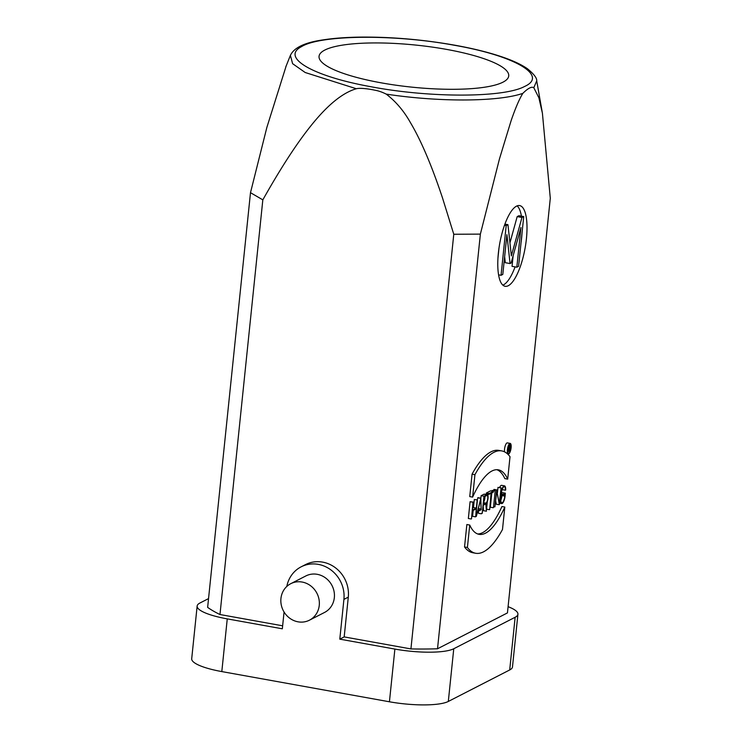 <?xml version="1.0" encoding="UTF-8"?>
<svg xmlns="http://www.w3.org/2000/svg" width="742" height="742" viewBox="0 0 742 742"><rect width="100%" height="100%" fill="white"/><g stroke="black" fill="none" stroke-linecap="round" stroke-linejoin="round"><path stroke-width="1.11" d="M501.75 450.913L498.884 450.403A102.517 32.221 -79.8 0 0 472.06 474.166L469.751 496.602L472.617 497.121A83.299 26.174 -79.8 0 1 498.346 469.834A83.299 26.174 -79.8 0 1 507.695 479.128L510.014 456.701A102.517 32.221 100.2 0 0 501.75 450.913A102.517 32.221 100.2 0 0 474.936 474.685L472.617 497.121M496.88 469.705A83.299 26.174 100.2 0 1 504.82 478.609L507.695 479.128M472.06 474.166L474.936 474.685M504.81 507.055A83.299 26.174 -79.8 0 1 479.082 534.342A83.299 26.174 -79.8 0 1 469.732 525.048L467.414 547.485A102.517 32.221 100.2 0 0 475.678 553.263A102.517 32.221 100.2 0 0 502.492 529.491L504.81 507.055L501.935 506.536A83.299 26.174 100.2 0 1 477.672 533.962M475.678 553.263L472.802 552.744A102.517 32.221 -79.8 0 1 464.538 546.965L466.857 524.529L469.732 525.048M467.414 547.485L464.538 546.965M477.189 500.052L476.364 508.075L472.394 510.106L472.96 502.223L471.495 518.871L472.32 510.848L476.281 508.817L475.715 516.701L477.449 499.923L474.314 499.533L477.449 499.923M473.192 510.403L472.58 516.321L475.455 516.84M472.96 502.223L470.085 501.703L468.35 518.491L471.226 519.001M470.085 501.703L473.22 502.093M472.617 508.001L473.489 507.556L474.314 499.533M476.364 508.075L473.489 507.556M481.113 509.04L477.894 510.691L480.603 499.199L481.113 509.04L478.395 508.548M481.15 509.726L480.844 498.179L476.29 516.404L477.7 511.498L481.15 509.726M476.29 516.404L475.761 516.311M477.199 499.876L477.969 497.659L480.844 498.179M480.556 498.327L477.69 497.808M481.363 513.807L478.488 513.288L478.377 511.145M489.664 509.541L491.362 493.133L493.347 492.122L493.421 491.371L489.201 493.541L489.117 494.293L491.102 493.272L489.664 509.541M486.557 508.938L487.308 501.675M487.921 495.684L488.088 494.107M486.576 509.17L489.405 509.68M489.201 493.541L486.325 493.022L486.242 493.773L489.117 494.293M486.325 493.022L490.555 490.861L493.421 491.371M493.476 507.593L495.211 490.814L493.476 507.593M493.207 507.732L490.341 507.213L491.816 492.901M492.002 491.121L492.076 490.425L494.942 490.944M492.076 490.425L495.211 490.814M499.394 504.56L501.128 487.772L499.245 503.53L496.639 490.082L494.905 506.86L496.778 491.111L499.394 504.56M499.097 504.708L496.222 504.189L495.73 501.277M494.905 506.86L493.578 506.619M493.662 490.536L494.051 489.414L496.927 489.933M496.639 490.082L493.764 489.562M497.428 492.846L497.993 487.392L501.128 487.772M500.859 487.911L497.993 487.392M505.395 490.202L505.664 490.063A6.567 2.059 100.2 0 0 504.495 485.862A6.567 2.059 100.2 0 0 501.091 493.467L500.59 498.262A6.567 2.059 100.2 0 0 501.675 503.577A6.567 2.059 100.2 0 0 505.089 495.962L505.367 493.189L503.122 494.339L503.048 495.09L505.033 494.07L504.82 496.101A5.797 1.818 -79.8 0 1 501.815 502.816A5.797 1.818 -79.8 0 1 500.859 498.132L501.351 493.337A5.797 1.818 -79.8 0 1 504.365 486.613A5.797 1.818 -79.8 0 1 505.395 490.202L502.519 489.683A5.797 1.818 100.2 0 0 502.51 488.653M500.785 500.266A5.797 1.818 100.2 0 0 501.944 495.582L502.019 494.905M503.048 495.09L501.202 494.756M503.122 494.339L501.286 494.014M501.36 493.254L502.501 492.669L505.367 493.189M499.598 487.503A6.567 2.059 -79.8 0 1 501.629 485.342L504.495 485.862M484.174 496.825L486.798 495.48A3.942 1.243 -79.8 0 1 487.095 495.424A3.942 1.243 -79.8 0 1 487.689 499.069A3.942 1.243 -79.8 0 1 486.001 503.122L483.385 504.467L484.174 496.825M483.626 502.121A3.942 1.243 100.2 0 0 484.906 496.454M486.427 511.21L486.14 503.725A4.712 1.484 100.2 0 0 487.986 498.726A4.712 1.484 100.2 0 0 487.234 494.673A4.712 1.484 100.2 0 0 486.873 494.738L483.988 496.212L482.217 513.362L483.311 505.219L485.843 503.911L486.427 511.21L483.561 510.691L483.2 506.257M481.623 513.26L482.217 513.362M480.853 498.281L481.122 495.693L483.988 496.212M481.122 495.693L483.997 494.218A4.712 1.484 -79.8 0 1 484.359 494.153L487.234 494.673M508.864 446.202L509.893 445.701L509.522 448.335L508.595 448.808L508.864 446.202M509.624 451.461L509.606 448.725A1.855 0.584 100.2 0 0 510.292 446.721A1.855 0.584 100.2 0 0 509.986 445.2A1.855 0.584 100.2 0 0 509.837 445.228L508.734 445.794L508.066 452.258L508.539 449.309L509.411 448.854L509.624 451.461L508.344 451.229M510.923 447.843A4.869 1.53 -79.8 0 1 508.4 453.492A4.869 1.53 -79.8 0 1 507.751 448.428A4.869 1.53 -79.8 0 1 510.125 443.911A4.869 1.53 -79.8 0 1 510.923 447.843M511.099 447.76A5.38 1.688 100.2 0 0 510.218 443.41A5.38 1.688 100.2 0 0 507.593 448.4A5.38 1.688 100.2 0 0 508.307 454.002A5.38 1.688 100.2 0 0 511.099 447.76M504.551 451.85A5.38 1.688 -79.8 0 1 505.191 445.961A5.38 1.688 -79.8 0 1 507.342 442.891L510.218 443.41M516.84 267.194L518.593 266.295L523.731 216.581L521.969 217.471L511.359 255.879L507.945 224.668L506.192 225.568L501.054 275.291L502.807 274.392L506.907 234.695L510.069 263.558L511.127 263.02L520.94 227.497L516.84 267.194L512.045 266.332L513.149 255.702M523.731 216.581L518.936 215.709L517.183 216.608L521.969 217.471M504.634 256.751L505.283 262.696L510.069 263.558M501.054 275.291L498.578 274.846M498.986 248.116L497.956 258.04M506.192 225.568L504.495 225.271M507.945 224.668L504.912 224.121M517.183 216.608L509.939 242.847M521.005 242.894A41.005 12.883 100.2 0 0 521.626 237.876A41.005 12.883 100.2 0 0 522.034 232.969M521.413 216.163A41.005 12.883 100.2 0 0 517.137 205.868M502.853 285.132A41.005 12.883 100.2 0 0 515.078 266.879M526.421 238.738A41.005 12.883 -79.8 0 1 505.117 286.291A41.005 12.883 -79.8 0 1 499.709 243.645A41.005 12.883 -79.8 0 1 519.66 205.58A41.005 12.883 -79.8 0 1 526.421 238.738M437.52 648.777L507.445 612.911L550.295 198.244L542.411 113.201L538.859 97.731L533.804 87.732C531.699 86.322 528.044 88.196 522.841 93.353C519.354 98.974 515.449 108.072 511.117 120.658L499.505 158.732L480.371 234.11L437.52 648.777A159.929 35.431 -174.1 0 1 410.929 648.925L453.779 234.259L442.677 198.466C437.771 183.682 432.883 170.419 428.013 158.658C422.096 144.365 416.216 132.317 410.372 122.523C403.871 110.938 395.82 101.469 386.22 94.113C382.167 92.082 378.364 90.774 374.812 90.19C371.028 89.328 360.705 87.602 356.327 88.734C345.893 91.776 334.661 99.614 322.64 112.246C315.387 119.87 307.605 129.544 299.286 141.249C288.156 156.933 276.005 176.466 262.826 199.858L250.49 192.688L266.888 127.327L286.162 65.982M480.371 234.11L453.779 234.259M280.94 598.488A20.507 18.93 62.8 0 1 290.743 583.694A20.507 18.93 62.8 0 1 316.936 593.294A20.507 18.93 62.8 0 1 309.451 620.182A20.507 18.93 62.8 0 1 289.454 618.003A20.507 18.93 62.8 0 1 280.94 598.488M290.743 583.694L305.825 575.959A20.507 18.93 62.8 0 1 332.017 585.559A20.507 18.93 62.8 0 1 324.542 612.447L309.451 620.182M324.81 50.066A95.347 21.119 -174.1 0 1 431.519 46.987A95.347 21.119 -174.1 0 1 508.734 75.916A95.347 21.119 -174.1 0 1 411.717 87.129A95.347 21.119 -174.1 0 1 319.051 56.318A95.347 21.119 -174.1 0 1 324.81 50.066M262.826 199.858L219.975 614.524A159.929 35.431 -174.1 0 1 207.639 607.364L250.49 192.688M339.799 639.15L343.917 599.378A30.756 28.391 -117.2 0 0 331.145 570.097A30.756 28.391 -117.2 0 0 301.141 566.832L305.528 564.588A30.756 28.391 62.8 0 1 335.523 567.853A30.756 28.391 62.8 0 1 348.295 597.124L344.186 636.905L339.799 639.15L394.883 649.074A46.134 10.221 5.9 0 0 453.761 648.749L515.143 617.261A46.134 10.221 5.9 0 0 517.925 614.237L512.481 666.937A46.134 10.221 -174.1 0 1 509.698 669.961L448.316 701.45A46.134 10.221 -174.1 0 1 389.429 701.784L221.812 671.584A46.134 10.221 -174.1 0 1 191.705 658.738L197.149 606.038A46.134 10.221 5.9 0 0 227.256 618.874L282.331 628.799L284.065 612.02M208.548 598.599L199.941 603.014A46.134 10.221 5.9 0 0 197.149 606.038M301.141 566.832A30.756 28.391 -117.2 0 0 286.82 586.43M517.925 614.237A46.134 10.221 5.9 0 0 508.084 606.678M219.975 614.524L282.646 625.812M344.186 636.905L410.929 648.925M504.82 496.101L501.944 495.582M500.59 498.262L500.052 498.17M501.091 493.467L500.544 493.374M486.001 503.122L483.571 502.686M483.997 494.218L486.873 494.738M509.522 448.335L508.66 448.177M508.845 445.042L509.837 445.228M386.22 94.113C439.218 102.21 498.429 101.877 522.841 93.353M454.503 45.29C394.577 34.076 320.451 34.753 301.456 46.672C280.42 57.533 313.105 76.38 370.935 86.721C429.637 97.972 503.484 97.87 524.538 86.499C548.802 75.656 515.05 55.798 454.503 45.29M227.256 618.874L221.812 671.584M348.295 597.124L343.917 599.378M389.429 701.784L394.883 649.074M453.761 648.749L448.316 701.45M509.698 669.961L515.143 617.261M533.804 87.732L536.716 80.841C537.023 78.114 533.943 74.098 527.46 68.765C521.468 64.582 513.056 60.64 502.232 56.958C488.904 52.422 473.127 48.508 454.902 45.216C422.819 39.558 391.405 36.859 360.668 37.1C346.338 37.285 333.826 38.213 323.122 39.892C304.953 42.433 294.036 47.599 290.4 55.39L292.617 63.691L305.194 72.512L356.327 88.734M499.533 503.187L501.675 503.577M508.873 444.996L509.986 445.2M507.454 453.844L508.307 454.002M542.226 112.163L536.716 80.841M285.772 66.947L290.391 55.39"/></g></svg>
